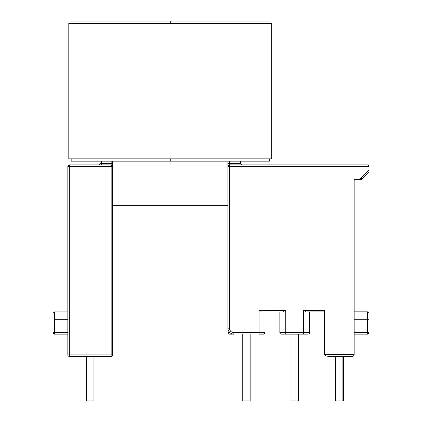 <?xml version="1.0" encoding="UTF-8"?>
<svg xmlns="http://www.w3.org/2000/svg" width="422" height="422" viewBox="0 0 422 422"><rect width="100%" height="100%" fill="white"/><g stroke="black" fill="none" stroke-linecap="round" stroke-linejoin="round"><path stroke-width="0.63" d="M324.344 310.967L324.344 354.612L354.169 354.612L354.169 179.698L359.486 179.698L369.002 170.182L369.002 166.342L229.394 166.342L229.394 328.205L229.737 329.909L230.702 331.349L232.142 332.314L233.846 332.652M67.831 166.342L67.831 354.907A1.482 1.482 0 0 0 69.319 356.395A1.482 1.482 0 0 1 67.831 354.907L111.155 354.907L111.155 166.342L69.319 166.342L69.319 354.907L67.831 354.907L67.831 166.342A1.482 1.482 0 0 1 69.319 164.86L111.155 164.86L69.319 164.86L67.831 166.342L69.319 166.342L67.831 166.342M261.086 311.362L259.066 310.402L259.066 332.657L233.846 332.657L259.066 332.657L259.066 310.402L285.773 310.402L285.773 332.657L303.576 332.657L303.576 310.402L324.344 310.402L324.344 354.612L354.169 354.612L354.169 179.698L360.968 179.698A1.482 1.482 0 0 0 361.538 179.582L360.968 179.698L361.538 179.582A1.482 1.482 0 0 0 362.018 179.26L368.57 172.714L362.018 179.26L360.968 178.211M67.831 311.884L54.48 311.884L54.48 334.14L54.48 332.657L52.998 332.657L67.831 332.657L54.48 332.657L54.48 311.884L52.998 313.367L52.998 332.657A1.482 1.482 0 0 0 54.48 334.14L67.831 334.14L54.48 334.14A1.482 1.482 0 0 1 52.998 332.657L52.998 313.82M367.52 334.14L354.169 334.14L367.52 334.14L367.52 332.657L354.169 332.657L367.52 332.657L367.52 334.14A1.482 1.482 0 0 0 369.002 332.657A1.482 1.482 0 0 1 367.52 334.14M305.591 311.362L303.576 310.402L303.576 332.657L309.511 332.657A1.482 1.482 0 0 1 308.028 334.14L281.321 334.14A1.482 1.482 0 0 1 279.839 332.657L285.773 332.657L285.773 310.402L283.721 311.378M232.86 334.055L233.846 334.14L233.846 332.657L233.846 334.14L229.394 334.14A1.482 1.482 0 0 1 227.912 332.657L229.921 332.657L227.912 332.657A1.482 1.482 0 0 0 229.394 334.14L233.846 334.14A5.934 5.934 0 0 1 227.912 328.205L227.912 166.12M263.518 334.14L259.066 334.14L263.518 334.14A1.482 1.482 0 0 0 265 332.657L265 311.884L265 332.657A1.482 1.482 0 0 1 263.518 334.14M240.524 161.151L240.524 163.377L229.394 163.377L229.394 161.151L229.394 163.377L240.524 163.377L240.524 161.151M227.912 164.511L227.912 328.205L229.394 328.205L229.394 166.342L369.002 166.342L369.002 171.664L369.002 170.182L359.486 179.698L360.968 179.698M112.637 166.12L112.637 164.511M111.155 356.39L111.155 354.907L112.637 354.907L112.637 166.342L112.637 354.907A1.482 1.482 0 0 1 111.155 356.395L69.319 356.395L69.319 354.907L69.319 356.395L111.155 356.395A1.482 1.482 0 0 0 112.637 354.907L69.319 354.907L69.319 164.86L69.319 166.342L111.155 166.342L111.155 356.395M101.512 163.377L101.512 161.151L101.512 164.86L101.512 163.377L111.155 163.377L100.03 163.377A1.482 1.482 0 0 1 98.542 164.86A1.482 1.482 0 0 0 100.03 163.377L101.512 163.377M111.155 161.151L111.155 164.86A1.482 1.482 0 0 1 112.637 166.342L111.155 166.342L112.637 166.342L111.155 164.86L111.155 163.377L112.637 163.377L111.155 163.377L111.155 161.151M100.03 161.151L100.03 163.377L100.03 161.151M229.394 164.86L367.52 164.86L368.57 165.297A1.482 1.482 0 0 1 369.002 166.342A1.482 1.482 0 0 0 368.57 165.297L369.002 166.342L368.57 165.297L367.52 164.86L229.394 164.86L229.394 166.342L227.912 166.342L229.394 166.342L229.394 164.86L227.912 166.342A1.482 1.482 0 0 1 229.394 164.86L229.394 163.377L227.912 163.377L229.394 163.377L229.394 164.86M309.511 332.657L309.511 311.884L309.511 332.657L279.839 332.657A1.482 1.482 0 0 0 281.321 334.14L285.773 334.14L285.773 332.657L285.773 334.14L303.576 334.14L303.576 332.657L303.576 334.14L308.028 334.14A1.482 1.482 0 0 0 309.511 332.657M279.839 311.884L279.839 332.657L279.839 311.884M353.647 355.873L354.169 354.612L353.647 355.873L354.169 354.612L353.647 355.873L352.386 356.395L328.363 356.39A1.482 1.05 -90 0 0 328.448 356.395L325.61 355.873L324.349 354.612L325.61 355.873L328.659 356.395L352.386 356.395A1.778 1.778 0 0 0 354.169 354.612A1.778 1.778 0 0 1 352.386 356.39M354.169 319.254L367.52 319.254L367.52 332.657L369.002 332.657L367.52 332.657L367.52 311.837L367.52 319.254L369.002 319.254L369.002 332.657L369.002 319.254L354.169 319.254M369.002 313.319L369.002 319.254L369.002 313.319L367.52 311.837L354.169 311.837M324.344 311.884L307.496 311.884L324.344 311.884M259.066 332.652L265 332.652M265 332.657L259.066 332.657L259.066 334.14L259.066 332.657M240.957 164.427L240.524 163.377L240.957 164.427L242.006 164.86M76.261 356.39L76.656 356.279L76.261 356.39M324.344 310.402L303.576 310.402M285.773 310.402L259.066 310.402M228.365 330.473L229.652 332.399M227.996 329.181L228.149 329.867M233.846 332.657A4.452 4.452 0 0 1 229.394 328.205L227.912 328.205A5.934 5.934 0 0 0 233.846 334.14M368.57 172.714A1.482 1.482 0 0 0 368.891 172.234L369.002 171.664L368.891 172.234A1.482 1.482 0 0 0 369.002 171.664M54.48 319.301L67.831 319.301L54.48 319.301M86.526 356.395L86.526 400.9L86.526 356.395M93.942 400.9L93.942 356.395L93.942 400.9L86.526 400.9L93.942 400.9M343.635 400.9L343.635 356.395L343.635 400.9L335.474 400.9L335.474 356.395L335.474 400.9L342.891 400.9L342.891 356.395L342.891 400.9L343.635 400.9M290.964 334.14L290.964 400.9L290.964 334.14M298.386 400.9L298.386 334.14L298.386 400.9L290.964 400.9L298.386 400.9M250.167 400.9L242.75 400.9L242.75 334.14L242.75 400.9L250.167 400.9L250.167 334.14L250.167 400.9M324.481 333.037L324.866 333.617M227.912 163.377L227.912 161.151M112.637 205.662L227.912 205.662L112.637 205.662M112.637 161.151L112.637 166.342M170.277 21.1L269.378 21.1L170.277 21.1L170.277 23.4L170.277 21.1L170.277 21.823L170.277 21.1L71.17 21.1L170.277 21.1M269.378 161.151L269.378 158.851L269.378 161.151L170.277 161.151L269.378 161.151M170.277 158.851L170.277 161.151L170.277 158.851L170.277 161.151L71.17 161.151L170.277 161.151L170.277 158.851M269.378 23.88L269.378 23.4M170.277 23.88L170.277 21.823L170.277 23.88M71.17 158.851L71.17 161.151L71.17 158.851M71.17 23.4L71.17 23.88M271.752 23.4L271.752 158.851L271.752 23.4L68.797 23.4L68.797 158.851L271.752 158.851L68.797 158.851L68.797 23.4L271.752 23.4M112.637 332.652L112.526 333.222"/></g></svg>
